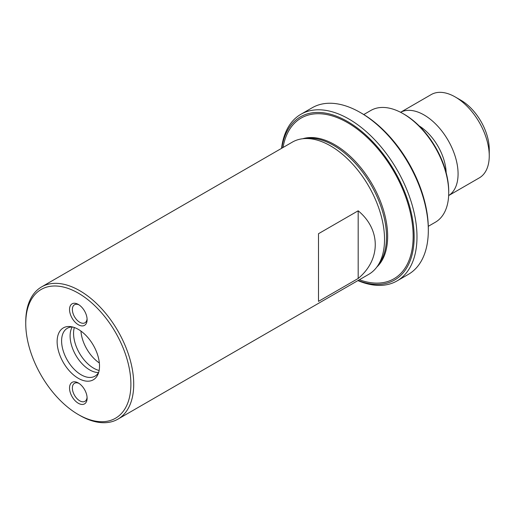 <?xml version="1.0" encoding="UTF-8"?>
<svg xmlns="http://www.w3.org/2000/svg" width="515" height="515" viewBox="0 0 515 515"><rect width="100%" height="100%" fill="white"/><g stroke="black" fill="none" stroke-linecap="round" stroke-linejoin="round"><path stroke-width="0.77" d="M78.319 403.264A12.424 7.171 60 0 1 69.538 388.046A12.424 7.171 60 0 1 78.319 382.973L78.319 382.973A12.424 7.171 60 0 1 87.106 398.192A12.424 7.171 60 0 1 78.319 403.264M79.059 383.437A10.422 6.019 -120 0 0 74.527 383.276A10.422 6.019 -120 0 0 72.93 391.625A10.422 6.019 -120 0 0 79.735 400.812A10.422 6.019 -120 0 0 84.949 401.327A10.422 6.019 -120 0 0 87.074 397.323M78.319 324.727A12.424 7.171 60 0 1 69.538 309.509A12.424 7.171 60 0 1 78.319 304.436L78.319 304.436A12.424 7.171 60 0 1 87.106 319.654A12.424 7.171 60 0 1 78.319 324.727M79.059 304.899A10.422 6.019 -120 0 0 74.527 304.738A10.422 6.019 -120 0 0 72.93 313.088A10.422 6.019 -120 0 0 79.735 322.274A10.422 6.019 -120 0 0 84.949 322.789A10.422 6.019 -120 0 0 87.074 318.785M80.939 331.081A28.454 16.428 -120 0 0 99.35 362.972M74.315 327.514A28.454 16.428 -120 0 0 93.691 368.212A28.454 16.428 -120 0 0 99.131 370.491M72.248 326.974A27.656 15.965 -120 0 0 89.655 369.886A27.656 15.965 -120 0 0 98.565 372.551M72.531 326.974A27.656 15.965 -120 0 0 67.33 328.267A27.656 15.965 -120 0 0 63.088 350.425A27.656 15.965 -120 0 0 81.158 374.798A27.656 15.965 -120 0 0 94.979 376.162A27.656 15.965 -120 0 0 98.706 372.306M78.319 329.381A29.967 17.304 -120 0 0 70.761 326.626A29.967 17.304 -120 0 0 57.48 346.26A29.967 17.304 -120 0 0 78.319 378.319A29.967 17.304 -120 0 0 98.114 374.012A29.967 17.304 -120 0 0 78.319 329.381M363.764 114.542L370.832 110.461A64.529 37.254 60 0 1 403.097 113.661L404.23 114.311A62.927 36.327 60 0 1 448.726 191.38L448.726 192.687A64.529 37.254 60 0 1 435.362 222.229L428.287 226.31M404.23 114.311L403.097 113.661A64.529 37.254 60 0 1 448.726 192.687M446.157 172.692A39.681 22.911 -120 0 0 419.133 125.879M448.655 195.565A48.095 27.765 -120 0 0 455.337 156.85A48.095 27.765 -120 0 0 424.07 114.967A48.095 27.765 -120 0 0 400.573 112.283L431.197 94.586A48.095 27.765 -120 0 1 455.241 96.968L455.241 96.968A48.095 27.765 -120 0 1 489.25 155.871A48.095 27.765 -120 0 1 479.291 177.887L448.655 195.578M489.25 155.871L489.25 149.324A40.08 23.136 -120 0 0 460.912 100.238L455.241 96.968L460.912 100.238M79.735 415.373L78.319 414.556A74.347 42.925 -120 0 0 130.894 384.203A74.347 42.925 -120 0 0 78.319 293.151A74.347 42.925 -120 0 0 25.75 323.497A74.347 42.925 -120 0 0 78.319 414.556L79.735 415.373A76.349 44.084 60 0 0 117.909 419.152A76.349 44.084 60 0 0 129.613 357.977A76.349 44.084 60 0 0 79.735 290.692A76.349 44.084 60 0 0 41.561 286.913A76.349 44.084 60 0 0 25.75 321.862L25.75 323.497M358.15 280.456A94.187 54.378 -120 0 0 413.938 230.604A94.187 54.378 -120 0 0 347.548 121.508A94.187 54.378 -120 0 0 281.802 148.211M281.538 148.365A96.189 55.536 60 0 1 300.876 114.291A96.189 55.536 60 0 1 348.964 119.055A96.189 55.536 60 0 1 411.807 203.818A96.189 55.536 60 0 1 397.059 280.9A96.189 55.536 60 0 1 357.886 280.604M361.723 113.332L360.307 112.515L361.723 113.332A94.187 54.378 60 0 1 428.319 228.686L428.319 230.321A96.189 55.536 -120 0 0 360.307 112.515A96.189 55.536 -120 0 0 360.3 112.515A96.189 55.536 -120 0 0 312.206 107.751L300.876 114.291M397.059 280.9L408.395 274.353A96.189 55.536 -120 0 0 428.319 230.321M117.909 419.152L368.721 274.353A76.349 44.084 -120 0 0 377.263 266.455L379.394 263.429A74.746 43.157 -120 0 0 379.452 202.395A74.746 43.157 -120 0 0 333.662 145.404A74.746 43.157 -120 0 0 307.165 138.329L303.483 138.664A76.349 44.084 -120 0 0 292.372 142.108L41.561 286.913M377.263 266.455A76.349 44.084 -120 0 0 377.321 204.107A76.349 44.084 -120 0 0 330.546 145.893A76.349 44.084 -120 0 0 303.483 138.664M318.502 233.707L318.502 301.378L358.176 278.473C380.952 259.727 380.952 229.542 358.176 210.802L318.502 233.707M358.176 278.473L358.176 210.802M376.832 267.04A74.746 43.157 -120 0 0 382.162 206.039A74.746 43.157 -120 0 0 334.795 144.747A74.746 43.157 -120 0 0 302.756 138.741M359.367 279.754A92.784 53.566 -120 0 0 412.888 229.284A92.784 53.566 -120 0 0 347.548 122.654A92.784 53.566 -120 0 0 283.018 147.509"/></g></svg>
